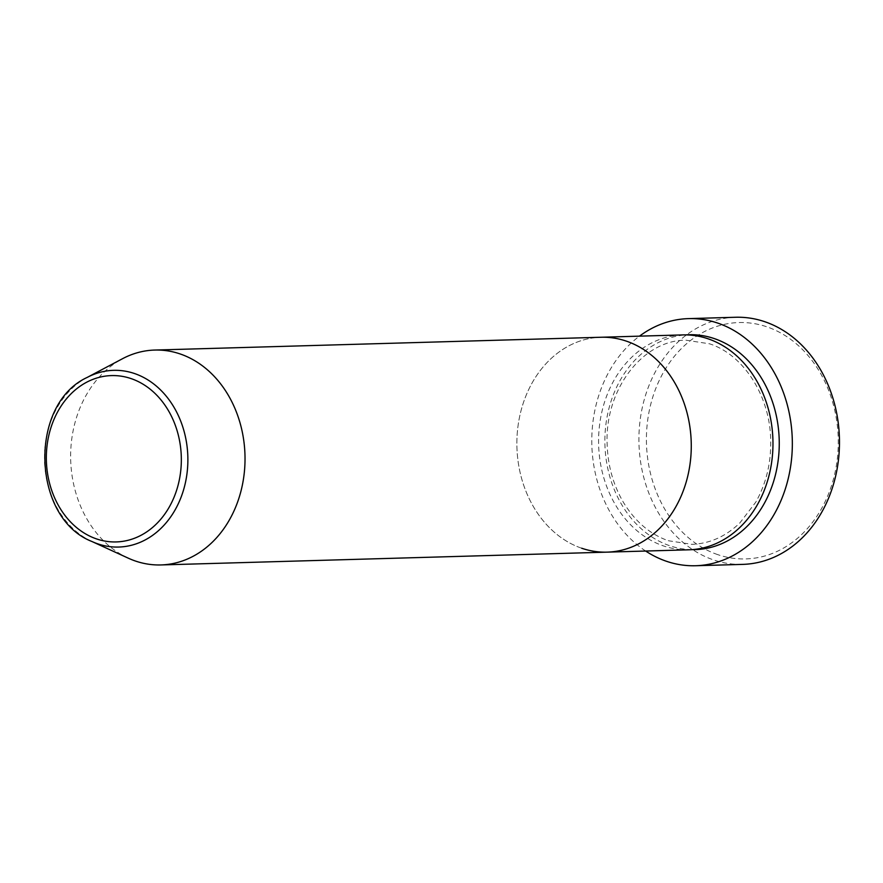 <?xml version="1.0" encoding="UTF-8"?>
<svg xmlns="http://www.w3.org/2000/svg" width="883" height="883" viewBox="0 0 883 883"><rect width="100%" height="100%" fill="white"/><g stroke="black" fill="none" stroke-linecap="round" stroke-linejoin="round"><path stroke-width="0.66" stroke-dasharray="4.42 3.31" d="M717.724 554.623A118.234 95.894 88.4 0 1 649.634 409.006A118.234 95.894 88.4 0 1 766.963 326.853A118.234 95.894 88.4 0 1 835.053 472.46A118.234 95.894 88.4 0 1 717.724 554.623M735.66 317.262A123.609 100.254 -91.6 0 0 639.546 425.507A123.609 100.254 -91.6 0 0 713.464 559.888A123.609 100.254 -91.6 0 0 742.746 564.38M688.861 549.8A107.494 87.185 88.4 0 1 663.398 545.893A107.494 87.185 88.4 0 1 599.127 429.039A107.494 87.185 88.4 0 1 682.691 334.911M581.687 548.233A107.494 87.185 88.4 0 1 517.416 431.379A107.494 87.185 88.4 0 1 600.992 337.251A107.494 87.185 88.4 0 0 517.416 431.379A107.494 87.185 88.4 0 0 581.687 548.233A107.494 87.185 88.4 0 0 607.151 552.14M645.661 551.036A123.609 100.254 88.4 0 1 591.842 445.054A123.609 100.254 88.4 0 1 639.491 336.147M128.322 558.188A107.494 87.185 88.4 0 1 70.684 459.999A107.494 87.185 88.4 0 1 122.594 358.675M691.996 549.645A107.494 87.185 88.4 0 1 669.678 545.705A107.494 87.185 88.4 0 1 605.252 430.783A107.494 87.185 88.4 0 1 685.837 334.889M91.898 541.489A88.399 71.7 88.4 0 1 44.503 460.749A88.399 71.7 88.4 0 1 87.185 377.427M668.276 540.716L691.853 544.336C709.667 543.685 725.694 536.533 739.91 522.879L755.749 502.195C766.146 483.696 771.135 463.045 770.704 440.253C770.131 395.904 743.486 354.624 709.568 343.818L685.992 340.198C643.034 339.845 604.546 389.403 607.14 444.392C607.846 465.661 613.244 484.933 623.332 502.206C634.987 521.423 649.965 534.259 668.276 540.716"/><path stroke-width="1.32" d="M695.605 565.738L742.746 564.38A123.609 100.254 -91.6 0 0 838.85 456.136A123.609 100.254 -91.6 0 0 764.943 321.765A123.609 100.254 -91.6 0 0 735.66 317.262L688.519 318.62A123.609 100.254 88.4 0 1 717.802 323.112A123.609 100.254 88.4 0 1 791.709 457.493A123.609 100.254 88.4 0 1 695.605 565.738A123.609 100.254 88.4 0 1 666.323 561.235A123.609 100.254 88.4 0 1 645.661 551.036M87.185 377.427A88.399 71.7 88.4 0 1 134.569 373.553A88.399 71.7 88.4 0 1 185.474 482.416A88.399 71.7 88.4 0 1 97.759 543.84A88.399 71.7 88.4 0 1 91.898 541.489C31.656 518.012 28.399 404.326 87.185 377.427L122.594 358.675A107.494 87.185 88.4 0 1 154.746 350.054L682.691 334.911A107.494 87.185 88.4 0 1 708.166 338.829A107.494 87.185 88.4 0 1 772.426 455.672A107.494 87.185 88.4 0 1 688.861 549.8L607.151 552.14A107.494 87.185 88.4 0 1 581.687 548.233M600.992 337.251A107.494 87.185 88.4 0 1 626.455 341.169A107.494 87.185 88.4 0 1 690.727 458.012A107.494 87.185 88.4 0 1 607.151 552.14A107.494 87.185 88.4 0 0 690.727 458.012A107.494 87.185 88.4 0 0 626.455 341.169A107.494 87.185 88.4 0 0 600.992 337.251M639.491 336.147A123.609 100.254 88.4 0 1 688.519 318.62M154.746 350.054A107.494 87.185 88.4 0 1 180.22 353.973A107.494 87.185 88.4 0 1 244.481 470.816A107.494 87.185 88.4 0 1 160.916 564.943A107.494 87.185 88.4 0 1 135.452 561.036A107.494 87.185 88.4 0 1 128.322 558.188L91.898 541.489M685.837 334.889A107.494 87.185 88.4 0 1 714.446 338.642A107.494 87.185 88.4 0 1 778.519 457.416A107.494 87.185 88.4 0 1 691.996 549.645M131.159 378.619A83.201 67.483 -91.6 0 0 48.598 436.434A83.201 67.483 -91.6 0 0 96.512 538.906A83.201 67.483 -91.6 0 0 179.072 481.092A83.201 67.483 -91.6 0 0 131.159 378.619M160.916 564.943L607.151 552.14"/></g></svg>
